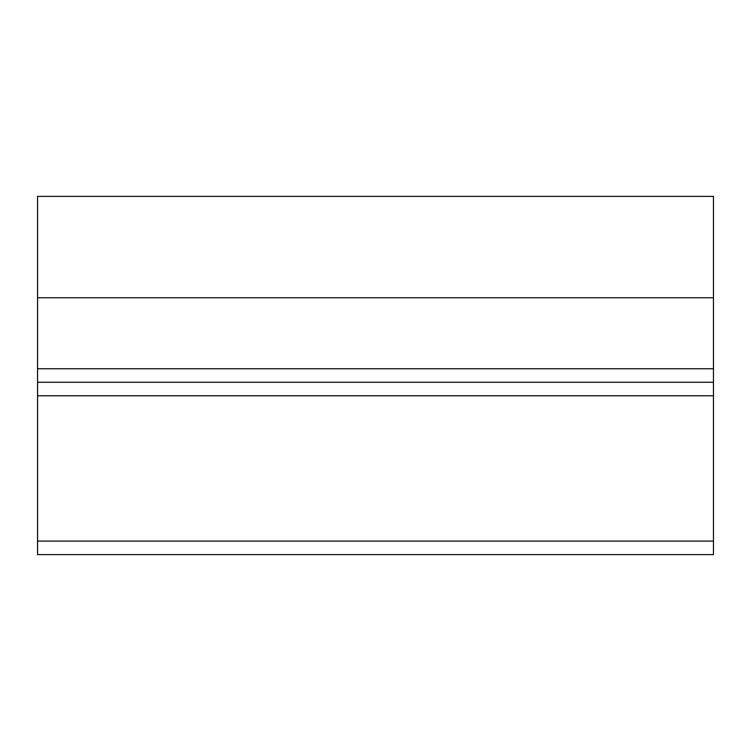 <?xml version="1.0" encoding="UTF-8"?>
<svg xmlns="http://www.w3.org/2000/svg" width="751" height="751" viewBox="0 0 751 751"><rect width="100%" height="100%" fill="white"/><g stroke="black" fill="none" stroke-linecap="round" stroke-linejoin="round"><path stroke-width="1.13" d="M37.55 541.096L37.55 554.613L713.45 554.613L713.45 541.096L37.55 541.096L37.55 196.386L713.45 196.386L713.45 297.772L37.55 297.772M713.45 297.772L713.45 382.259L37.55 382.259M713.45 541.096L713.45 382.259M713.45 368.741L37.55 368.741M713.45 395.777L37.55 395.777"/></g></svg>
